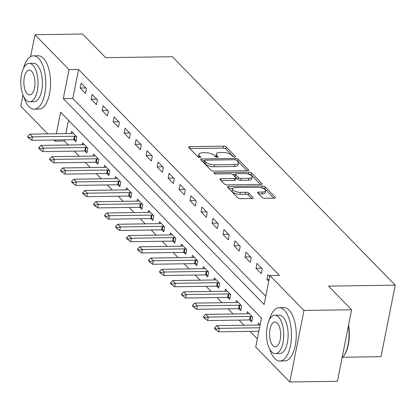 <?xml version="1.0" encoding="UTF-8"?>
<svg xmlns="http://www.w3.org/2000/svg" width="416" height="416" viewBox="0 0 416 416"><rect width="100%" height="100%" fill="white"/><g stroke="black" fill="none" stroke-linecap="round" stroke-linejoin="round"><path stroke-width="0.62" d="M234.712 157.019A1.466 0.562 11.2 0 0 235.544 156.686A1.466 0.562 11.2 0 0 235.414 156.385L226.247 146.983A2.096 0.801 11.2 0 0 223.517 146.13L189.852 146.614A2.096 0.801 11.2 0 0 188.661 147.092A2.096 0.801 11.2 0 0 188.843 147.524L198.011 156.92A1.466 0.562 11.2 0 0 199.924 157.524A1.466 0.562 11.2 0 0 200.756 157.186A1.466 0.562 11.2 0 0 200.632 156.884L199.441 155.667A6.698 2.564 11.2 0 1 198.853 154.279A6.698 2.564 11.2 0 1 202.665 152.75L205.473 152.714A6.698 2.564 11.2 0 1 214.219 155.454L215.405 156.671A1.466 0.562 11.2 0 0 217.318 157.274A1.466 0.562 11.2 0 0 218.15 156.936A1.466 0.562 11.2 0 0 218.02 156.634L216.835 155.418A6.698 2.564 11.2 0 1 216.247 154.029A6.698 2.564 11.2 0 1 220.059 152.5L222.867 152.459A6.698 2.564 11.2 0 1 231.613 155.204L232.799 156.421A1.466 0.562 11.2 0 0 234.712 157.019M262.116 197.46A2.096 0.801 11.2 0 0 264.852 198.318L274.295 198.182A2.096 0.801 11.2 0 0 275.486 197.704A2.096 0.801 11.2 0 0 275.304 197.272L265.122 186.831A2.096 0.801 11.2 0 0 262.387 185.978L228.722 186.462A2.096 0.801 11.2 0 0 227.531 186.94A2.096 0.801 11.2 0 0 227.713 187.372L237.895 197.808A2.096 0.801 11.2 0 0 240.63 198.666L252.039 198.5A2.096 0.801 11.2 0 0 253.23 198.026A2.096 0.801 11.2 0 0 253.048 197.59L248.69 193.123A2.096 0.801 11.2 0 0 245.955 192.265L240.297 192.348A5.6 2.142 11.2 0 1 232.497 188.895A5.6 2.142 11.2 0 1 235.68 187.616L257.842 187.299A5.6 2.142 11.2 0 1 265.647 190.752A5.6 2.142 11.2 0 1 262.46 192.031L258.768 192.083A2.096 0.801 11.2 0 0 257.577 192.561A2.096 0.801 11.2 0 0 257.759 192.993L262.116 197.46M30.623 56.623L34.965 34.71L82.597 34.024L105.669 57.678L172.359 56.716L395.2 285.152L328.51 286.114L351.588 309.769L303.956 310.456L289.791 381.976L255.731 347.058L261.472 318.063L60.606 112.154L56.326 133.77M34.965 34.71L69.025 69.628L63.284 98.623L264.15 304.533L269.89 275.532L303.956 310.456M269.89 275.532L279.417 275.397L78.551 69.488L69.025 69.628M247.458 170.674A2.096 0.801 11.2 0 0 248.648 170.196A2.096 0.801 11.2 0 0 248.466 169.764L238.285 159.323A2.096 0.801 11.2 0 0 235.55 158.465L201.89 158.954A2.096 0.801 11.2 0 0 200.699 159.427A2.096 0.801 11.2 0 0 200.881 159.864L211.063 170.3A2.096 0.801 11.2 0 0 213.793 171.158L247.458 170.674M251.701 173.077L261.882 183.518A2.096 0.801 11.2 0 1 262.07 183.95A2.096 0.801 11.2 0 1 260.879 184.428L227.214 184.912A2.096 0.801 11.2 0 1 224.479 184.054L220.121 179.587A2.096 0.801 11.2 0 1 219.939 179.156A2.096 0.801 11.2 0 1 221.13 178.677L234.78 178.48A2.096 0.801 11.2 0 0 235.971 178.001A2.096 0.801 11.2 0 0 235.789 177.57L232.898 174.606A2.096 0.801 11.2 0 0 230.168 173.748L215.951 173.95A1.466 0.562 11.2 0 1 213.912 173.051A1.466 0.562 11.2 0 1 214.744 172.713L248.971 172.219A2.096 0.801 11.2 0 1 251.701 173.077L251.321 175.011L260.51 184.434M78.551 69.488L72.81 98.488L265.777 296.301M80.174 88.01L85.446 93.418L86.403 88.582L81.13 83.179L80.174 88.01L85.764 87.932M91.161 99.273L96.434 104.681L97.391 99.85L92.118 94.442L91.161 99.273L96.751 99.195M102.149 110.536L107.422 115.944L108.378 111.114L103.106 105.706L102.149 110.536L107.744 110.458M113.136 121.805L118.409 127.208L119.371 122.377L114.093 116.969L113.136 121.805L118.732 121.722M124.124 133.068L129.402 138.471L130.359 133.64L125.081 128.232L124.124 133.068L129.719 132.985M135.112 144.331L140.39 149.739L141.346 144.903L136.068 139.495L135.112 144.331L140.707 144.248M146.104 155.594L151.377 161.002L152.334 156.166L147.061 150.764L146.104 155.594L151.694 155.516M157.092 166.858L162.365 172.266L163.322 167.435L158.049 162.027L157.092 166.858L162.682 166.78M168.08 178.121L173.352 183.529L174.309 178.698L169.036 173.29L168.08 178.121L173.67 178.043M179.067 189.389L184.34 194.792L185.297 189.961L180.024 184.553L179.067 189.389L184.657 189.306M190.055 200.652L195.328 206.06L196.284 201.224L191.012 195.816L190.055 200.652L195.65 200.569M201.042 211.916L206.315 217.324L207.272 212.488L201.999 207.085L201.042 211.916L206.638 211.832M212.03 223.179L217.308 228.587L218.265 223.751L212.987 218.348L212.03 223.179L217.625 223.101M223.018 234.442L228.296 239.85L229.252 235.019L223.974 229.611L223.018 234.442L228.613 234.364M234.01 245.705L239.283 251.113L240.24 246.282L234.967 240.874L234.01 245.705L239.6 245.627M244.998 256.974L250.271 262.376L251.228 257.546L245.955 252.138L244.998 256.974L250.588 256.89M255.986 268.237L261.258 273.645L262.215 268.809L256.942 263.401L255.986 268.237L261.576 268.154M269.703 276.484L267.93 274.669L266.973 279.5L268.746 281.315M64.62 139.859L64.392 141.014L68.297 145.018M74.272 151.143L79.284 156.281M85.259 162.406L90.272 167.549M96.247 173.675L101.26 178.812M107.24 184.938L112.252 190.076M118.227 196.201L123.24 201.339M129.215 207.464L134.228 212.602M140.202 218.728L145.215 223.865M151.19 229.991L156.203 235.134M162.178 241.259L167.19 246.397M173.165 252.522L178.178 257.66M184.153 263.786L189.166 268.923M195.14 275.049L200.158 280.186M206.133 286.312L211.146 291.455M217.121 297.575L222.134 302.718M228.108 308.844L233.121 313.981M239.096 320.107L244.109 325.244M250.084 331.37L257.358 338.827M68.5 120.25L65.853 133.63M73.913 139.729L75.878 141.742L76.835 136.911L71.562 131.503L71.157 133.557M84.9 150.992L86.866 153.01L87.823 148.174L82.55 142.771L82.144 144.82M95.888 162.261L97.854 164.273L98.81 159.437L93.538 154.034L93.132 156.083M106.881 173.524L108.841 175.536L109.798 170.706L104.525 165.298L104.12 167.346M117.868 184.787L119.829 186.8L120.786 181.969L115.513 176.561L115.107 178.61M128.856 196.05L130.822 198.063L131.778 193.232L126.5 187.824L126.095 189.878M139.844 207.314L141.809 209.331L142.766 204.495L137.488 199.087L137.082 201.141M150.831 218.577L152.797 220.594L153.754 215.758L148.476 210.356L148.07 212.404M161.819 229.845L163.784 231.858L164.741 227.027L159.468 221.619L159.063 223.668M172.806 241.108L174.772 243.121L175.729 238.29L170.456 232.882L170.05 234.931M183.794 252.372L185.76 254.384L186.716 249.553L181.444 244.145L181.038 246.199M194.787 263.635L196.747 265.647L197.704 260.816L192.431 255.408L192.026 257.462M205.774 274.898L207.735 276.916L208.692 272.08L203.419 266.672L203.013 268.726M216.762 286.166L218.722 288.179L219.684 283.343L214.406 277.94L214.001 279.989M227.75 297.43L229.715 299.442L230.672 294.611L225.394 289.203L224.988 291.252M238.737 308.693L240.703 310.705L241.66 305.874L236.382 300.466L235.976 302.515M249.725 319.956L251.69 321.968L252.647 317.138L247.374 311.73L246.964 313.784M257.956 325.047L258.362 322.993L260.135 324.813M342.81 357.23L381.035 356.678L395.2 285.152M47.783 133.89L20.8 106.231L23.02 95.03M351.588 309.769L337.428 381.29L289.791 381.976M64.392 141.014L54.865 141.149L53.758 140.015M55.094 140L54.865 141.149M72.81 98.488L63.284 98.623M266.973 279.5L269.11 279.469M216.247 154.029L215.868 155.964A6.698 2.564 11.2 0 0 216.242 157.113M198.853 154.279L198.474 156.213A6.698 2.564 11.2 0 0 198.848 157.362M233.605 156.853L225.867 148.918A2.096 0.801 11.2 0 0 223.132 148.06L189.836 148.538M204.251 160.846L201.869 160.878M247.094 170.68L237.9 161.257A2.096 0.801 11.2 0 0 237 160.727M236.616 160.337A1.466 0.562 11.2 0 0 234.702 159.734L205.15 160.16A1.466 0.562 11.2 0 0 204.318 160.493A1.466 0.562 11.2 0 0 204.448 160.8L205.696 162.079A6.698 2.564 11.2 0 0 214.443 164.824L234.645 164.533A6.698 2.564 11.2 0 0 238.456 163.004A6.698 2.564 11.2 0 0 237.869 161.616L236.616 160.337M204.318 160.493L203.939 162.427A1.466 0.562 11.2 0 0 204.064 162.729L204.448 160.8M238.456 163.004L238.072 164.939A6.698 2.564 11.2 0 1 234.26 166.468L214.063 166.759A6.698 2.564 11.2 0 1 205.317 164.013L204.064 162.729M221.114 180.606L234.4 180.414A2.096 0.801 11.2 0 0 235.591 179.936L235.971 178.001M232.622 174.382L235.29 174.346M248.451 174.158L248.971 172.219M248.95 178.277A5.6 2.142 11.2 0 0 252.132 176.998A5.6 2.142 11.2 0 0 244.332 173.545L236.522 173.654A2.096 0.801 11.2 0 0 235.331 174.132A2.096 0.801 11.2 0 0 235.518 174.569L238.41 177.533A2.096 0.801 11.2 0 0 241.14 178.386L248.95 178.277L248.565 180.211A5.6 2.142 11.2 0 0 251.753 178.932L252.132 176.998M235.331 174.132L234.952 176.067A2.096 0.801 11.2 0 0 235.134 176.498L235.518 174.569M248.565 180.211L240.76 180.32A2.096 0.801 11.2 0 1 238.025 179.462L235.134 176.498M251.321 175.011A2.096 0.801 11.2 0 0 248.586 174.153M265.647 190.752L265.262 192.686A5.6 2.142 11.2 0 1 262.075 193.96L258.752 194.012M232.497 188.895L232.112 190.824A5.6 2.142 11.2 0 0 239.912 194.282L240.297 192.348M251.67 198.51L248.305 195.057A2.096 0.801 11.2 0 0 245.57 194.199L239.912 194.282M273.926 198.188L264.737 188.765A2.096 0.801 11.2 0 0 262.002 187.907L261.96 187.907M232.856 188.328L228.706 188.386M73.315 133.307L72.327 133.494A2.132 0.816 -168.8 0 1 71.791 133.546L29.874 134.15L32.51 136.854L74.428 136.25A2.132 0.816 -168.8 0 1 75.046 136.282L76.378 136.443M29.089 137.665L27.768 136.313L27.654 136.89L28.974 138.242L29.089 137.665L32.51 136.854L31.824 140.332L73.741 139.729A2.132 0.816 -168.8 0 1 74.36 139.766L76.227 139.984M29.874 134.15L27.768 136.313M28.974 138.242L31.824 140.332M84.308 144.57L83.314 144.758A2.132 0.816 -168.8 0 1 82.779 144.81L40.862 145.413L43.498 148.117L85.42 147.514A2.132 0.816 -168.8 0 1 86.039 147.55L87.365 147.706M40.076 148.928L38.756 147.576L38.641 148.153L39.962 149.505L40.076 148.928L43.498 148.117L42.812 151.596L84.729 150.992A2.132 0.816 -168.8 0 1 85.348 151.029L87.214 151.247M40.862 145.413L38.756 147.576M39.962 149.505L42.812 151.596M95.295 155.834L94.307 156.026A2.132 0.816 -168.8 0 1 93.766 156.073L51.849 156.676L54.491 159.38L96.408 158.777A2.132 0.816 -168.8 0 1 97.027 158.813L98.353 158.969M51.064 160.191L49.748 158.839L49.634 159.422L50.95 160.768L51.064 160.191L54.491 159.38L53.799 162.859L95.716 162.256A2.132 0.816 -168.8 0 1 96.335 162.292L98.202 162.516M51.849 156.676L49.748 158.839M50.95 160.768L53.799 162.859M106.283 167.097L105.295 167.289A2.132 0.816 -168.8 0 1 104.759 167.341L62.837 167.944L65.478 170.643L107.396 170.04A2.132 0.816 -168.8 0 1 108.014 170.076L109.34 170.232M62.052 171.454L60.736 170.102L60.622 170.685L61.937 172.037L62.052 171.454L65.478 170.643L64.787 174.127L106.704 173.524A2.132 0.816 -168.8 0 1 107.323 173.555L109.19 173.779M62.837 167.944L60.736 170.102M61.937 172.037L64.787 174.127M117.27 178.36L116.282 178.552A2.132 0.816 -168.8 0 1 115.747 178.604L73.83 179.208L76.466 181.912L118.383 181.308A2.132 0.816 -168.8 0 1 119.002 181.34L120.328 181.496M73.039 182.718L71.724 181.366L71.609 181.948L72.925 183.3L73.039 182.718L76.466 181.912L75.774 185.39L117.692 184.787A2.132 0.816 -168.8 0 1 118.31 184.818L120.177 185.042M73.83 179.208L71.724 181.366M72.925 183.3L75.774 185.39M23.946 97.058A26.66 11.981 -90.8 0 0 29.026 106.657A26.66 11.981 -90.8 0 0 34.195 109.153A26.66 11.981 -90.8 0 0 45.583 88.176A26.66 11.981 -90.8 0 0 38.6 58.328A26.66 11.981 -90.8 0 0 33.431 55.832A26.66 11.981 -90.8 0 0 23.53 68.219M34.195 109.153L38.958 109.086A26.66 11.981 -90.8 0 0 50.346 88.109A26.66 11.981 -90.8 0 0 43.363 58.261A26.66 11.981 -90.8 0 0 38.194 55.765L33.431 55.832M29.156 63.362L33.535 63.3A19.198 8.627 89.2 0 1 37.258 65.094A19.198 8.627 89.2 0 1 42.286 86.585A19.198 8.627 89.2 0 1 34.091 101.686L29.708 101.748A19.198 8.627 -90.8 0 0 37.903 86.648A19.198 8.627 -90.8 0 0 32.874 65.156A19.198 8.627 -90.8 0 0 29.156 63.362A19.198 8.627 -90.8 0 0 20.956 78.463A19.198 8.627 -90.8 0 0 25.984 99.954A19.198 8.627 -90.8 0 0 29.708 101.748M27.212 93.766A12.371 5.559 -90.8 0 0 29.609 94.926A12.371 5.559 -90.8 0 0 34.892 85.192A12.371 5.559 -90.8 0 0 31.652 71.344A12.371 5.559 -90.8 0 0 29.25 70.184A12.371 5.559 -90.8 0 0 23.967 79.919A12.371 5.559 -90.8 0 0 27.212 93.766M269.641 348.92A26.66 11.981 -90.8 0 0 274.726 358.519A26.66 11.981 -90.8 0 0 279.895 361.015A26.66 11.981 -90.8 0 0 291.278 340.044A26.66 11.981 -90.8 0 0 284.294 310.196A26.66 11.981 -90.8 0 0 279.126 307.7A26.66 11.981 -90.8 0 0 269.225 320.086M279.895 361.015L284.658 360.948A26.66 11.981 -90.8 0 0 296.041 339.976A26.66 11.981 -90.8 0 0 289.058 310.128A26.66 11.981 -90.8 0 0 283.889 307.632L279.126 307.7M274.851 315.224L279.235 315.162A19.198 8.627 89.2 0 1 282.953 316.961A19.198 8.627 89.2 0 1 287.986 338.452A19.198 8.627 89.2 0 1 279.786 353.553L275.402 353.616A19.198 8.627 -90.8 0 0 283.603 338.515A19.198 8.627 -90.8 0 0 278.569 317.023A19.198 8.627 -90.8 0 0 274.851 315.224A19.198 8.627 -90.8 0 0 266.651 330.33A19.198 8.627 -90.8 0 0 271.684 351.816A19.198 8.627 -90.8 0 0 275.402 353.616M272.906 345.634A12.371 5.559 -90.8 0 0 275.304 346.793A12.371 5.559 -90.8 0 0 280.587 337.059A12.371 5.559 -90.8 0 0 277.347 323.211A12.371 5.559 -90.8 0 0 274.95 322.052A12.371 5.559 -90.8 0 0 269.667 331.781A12.371 5.559 -90.8 0 0 272.906 345.634M342.025 358.062A26.66 11.981 -90.8 0 0 343.408 356.486A26.66 11.981 -90.8 0 0 348.421 325.759M348.572 324.995A26.021 11.695 89.2 0 1 343.824 355.924L343.408 356.486M128.258 189.623L127.27 189.816A2.132 0.816 -168.8 0 1 126.734 189.868L84.817 190.471L87.454 193.175L129.371 192.572A2.132 0.816 -168.8 0 1 129.99 192.603L131.316 192.764M84.032 193.981L82.711 192.634L82.597 193.211L83.912 194.563L84.032 193.981L87.454 193.175L86.762 196.654L128.684 196.05A2.132 0.816 -168.8 0 1 129.298 196.082L131.17 196.305M84.817 190.471L82.711 192.634M83.912 194.563L86.762 196.654M139.246 200.892L138.258 201.079A2.132 0.816 -168.8 0 1 137.722 201.131L95.805 201.734L98.441 204.438L140.358 203.835A2.132 0.816 -168.8 0 1 140.977 203.871L142.308 204.027M95.02 205.249L93.699 203.897L93.584 204.474L94.905 205.826L95.02 205.249L98.441 204.438L97.755 207.917L139.672 207.314A2.132 0.816 -168.8 0 1 140.291 207.35L142.158 207.568M95.805 201.734L93.699 203.897M94.905 205.826L97.755 207.917M150.233 212.155L149.245 212.347A2.132 0.816 -168.8 0 1 148.71 212.394L106.792 212.997L109.429 215.701L151.346 215.098A2.132 0.816 -168.8 0 1 151.965 215.134L153.296 215.29M106.007 216.512L104.686 215.16L104.572 215.738L105.893 217.09L106.007 216.512L109.429 215.701L108.742 219.18L150.66 218.577A2.132 0.816 -168.8 0 1 151.278 218.613L153.145 218.832M106.792 212.997L104.686 215.16M105.893 217.09L108.742 219.18M161.221 223.418L160.233 223.61A2.132 0.816 -168.8 0 1 159.697 223.657L117.78 224.26L120.416 226.964L162.334 226.361A2.132 0.816 -168.8 0 1 162.952 226.398L164.284 226.554M116.995 227.776L115.674 226.424L115.56 227.006L116.88 228.353L116.995 227.776L120.416 226.964L119.73 230.443L161.647 229.84A2.132 0.816 -168.8 0 1 162.266 229.876L164.133 230.1M117.78 224.26L115.674 226.424M116.88 228.353L119.73 230.443M172.208 234.681L171.22 234.874A2.132 0.816 -168.8 0 1 170.685 234.926L128.768 235.529L131.404 238.228L173.321 237.624A2.132 0.816 -168.8 0 1 173.94 237.661L175.271 237.817M127.982 239.039L126.662 237.687L126.547 238.269L127.868 239.621L127.982 239.039L131.404 238.228L130.718 241.712L172.635 241.108A2.132 0.816 -168.8 0 1 173.254 241.14L175.12 241.363M128.768 235.529L126.662 237.687M127.868 239.621L130.718 241.712M183.201 245.944L182.213 246.137A2.132 0.816 -168.8 0 1 181.672 246.189L139.755 246.792L142.392 249.496L184.314 248.893A2.132 0.816 -168.8 0 1 184.933 248.924L186.259 249.085M138.97 250.302L137.654 248.95L137.535 249.532L138.856 250.884L138.97 250.302L142.392 249.496L141.705 252.975L183.622 252.372A2.132 0.816 -168.8 0 1 184.241 252.403L186.108 252.626M139.755 246.792L137.654 248.95M138.856 250.884L141.705 252.975M194.189 257.213L193.201 257.4A2.132 0.816 -168.8 0 1 192.665 257.452L150.743 258.055L153.384 260.759L195.302 260.156A2.132 0.816 -168.8 0 1 195.92 260.187L197.246 260.348M149.958 261.57L148.642 260.218L148.528 260.796L149.843 262.148L149.958 261.57L153.384 260.759L152.693 264.238L194.61 263.635A2.132 0.816 -168.8 0 1 195.229 263.671L197.096 263.89M150.743 258.055L148.642 260.218M149.843 262.148L152.693 264.238M205.176 268.476L204.188 268.663A2.132 0.816 -168.8 0 1 203.653 268.715L161.736 269.318L164.372 272.022L206.289 271.419A2.132 0.816 -168.8 0 1 206.908 271.456L208.234 271.612M160.945 272.834L159.63 271.482L159.515 272.059L160.831 273.411L160.945 272.834L164.372 272.022L163.68 275.501L205.598 274.898A2.132 0.816 -168.8 0 1 206.216 274.934L208.083 275.153M161.736 269.318L159.63 271.482M160.831 273.411L163.68 275.501M216.164 279.739L215.176 279.932A2.132 0.816 -168.8 0 1 214.64 279.978L172.723 280.582L175.36 283.286L217.277 282.682A2.132 0.816 -168.8 0 1 217.896 282.719L219.222 282.875M171.938 284.097L170.617 282.745L170.503 283.322L171.818 284.674L171.938 284.097L175.36 283.286L174.668 286.764L216.585 286.161A2.132 0.816 -168.8 0 1 217.204 286.198L219.071 286.416M172.723 280.582L170.617 282.745M171.818 284.674L174.668 286.764M227.152 291.002L226.164 291.195A2.132 0.816 -168.8 0 1 225.628 291.242L183.711 291.845L186.347 294.549L228.264 293.946A2.132 0.816 -168.8 0 1 228.883 293.982L230.209 294.138M182.926 295.36L181.605 294.008L181.49 294.59L182.811 295.942L182.926 295.36L186.347 294.549L185.656 298.028L227.578 297.43A2.132 0.816 -168.8 0 1 228.197 297.461L230.064 297.684M183.711 291.845L181.605 294.008M182.811 295.942L185.656 298.028M238.139 302.266L237.151 302.458A2.132 0.816 -168.8 0 1 236.616 302.51L194.698 303.113L197.335 305.817L239.252 305.214A2.132 0.816 -168.8 0 1 239.871 305.245L241.202 305.401M193.913 306.623L192.592 305.271L192.478 305.854L193.799 307.206L193.913 306.623L197.335 305.817L196.648 309.296L238.566 308.693A2.132 0.816 -168.8 0 1 239.184 308.724L241.051 308.948M194.698 303.113L192.592 305.271M193.799 307.206L196.648 309.296M249.127 313.529L248.139 313.721A2.132 0.816 -168.8 0 1 247.603 313.773L205.686 314.376L208.322 317.08L250.24 316.477A2.132 0.816 -168.8 0 1 250.858 316.508L252.19 316.67M204.901 317.886L203.58 316.534L203.466 317.117L204.786 318.469L204.901 317.886L208.322 317.08L207.636 320.559L249.553 319.956A2.132 0.816 -168.8 0 1 250.172 319.987L252.039 320.211M205.686 314.376L203.58 316.534M204.786 318.469L207.636 320.559M260.114 324.797L259.126 324.984A2.132 0.816 -168.8 0 1 258.591 325.036L216.674 325.64L219.31 328.344L259.548 327.766M215.888 329.155L214.568 327.803L214.453 328.38L215.774 329.732L215.888 329.155L219.31 328.344L218.624 331.822L258.861 331.245M216.674 325.64L214.568 327.803M215.774 329.732L218.624 331.822M235.31 156.92L235.414 156.385M200.522 157.42L200.632 156.884M217.916 157.17L218.02 156.634M216.486 157.18L216.835 155.418M199.092 157.43L199.441 155.667M189.53 148.226L189.852 146.614M223.132 148.06L223.517 146.13M225.867 148.918L226.247 146.983M201.568 160.566L201.89 158.954M235.29 159.78L235.55 158.465M237.9 161.257L238.285 159.323M248.316 170.529L248.466 169.764M205.317 164.013L205.696 162.079M214.063 166.759L214.443 164.824M234.26 166.468L234.645 164.533M261.732 184.283L261.882 183.518M220.808 180.294L221.13 178.677M234.4 180.414L234.78 178.48M214.552 173.675L214.744 172.713M238.025 179.462L238.41 177.533M240.76 180.32L241.14 178.386M258.445 193.7L258.768 192.083M262.075 193.96L262.46 192.031M245.57 194.199L245.955 192.265M248.305 195.057L248.69 193.123M252.897 198.354L253.048 197.59M228.405 188.074L228.722 186.462M262.002 187.907L262.387 185.978M264.737 188.765L265.122 186.831M275.148 198.037L275.304 197.272M74.36 139.766L75.046 136.282M73.741 139.729L74.428 136.25M85.348 151.029L86.039 147.55M84.729 150.992L85.42 147.514M96.335 162.292L97.027 158.813M95.716 162.256L96.408 158.777M107.323 173.555L108.014 170.076M106.704 173.524L107.396 170.04M118.31 184.818L119.002 181.34M117.692 184.787L118.383 181.308M129.298 196.082L129.99 192.603M128.684 196.05L129.371 192.572M140.291 207.35L140.977 203.871M139.672 207.314L140.358 203.835M151.278 218.613L151.965 215.134M150.66 218.577L151.346 215.098M162.266 229.876L162.952 226.398M161.647 229.84L162.334 226.361M173.254 241.14L173.94 237.661M172.635 241.108L173.321 237.624M184.241 252.403L184.933 248.924M183.622 252.372L184.314 248.893M195.229 263.671L195.92 260.187M194.61 263.635L195.302 260.156M206.216 274.934L206.908 271.456M205.598 274.898L206.289 271.419M217.204 286.198L217.896 282.719M216.585 286.161L217.277 282.682M228.197 297.461L228.883 293.982M227.578 297.43L228.264 293.946M239.184 308.724L239.871 305.245M238.566 308.693L239.252 305.214M250.172 319.987L250.858 316.508M249.553 319.956L250.24 316.477"/></g></svg>
